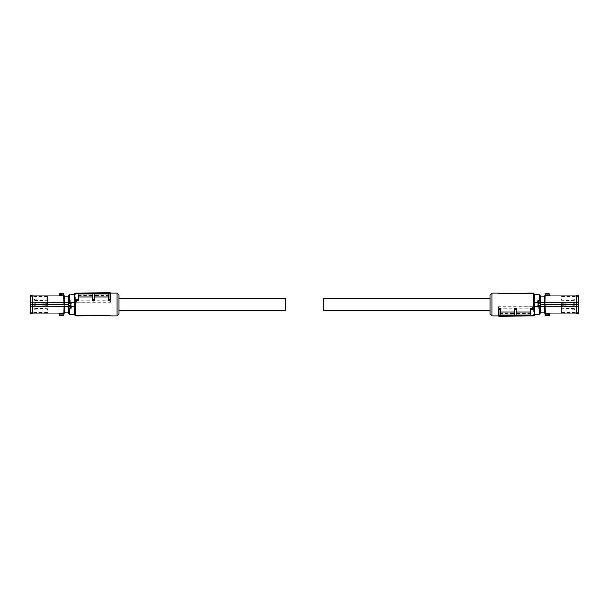 <?xml version="1.0" encoding="UTF-8"?>
<svg xmlns="http://www.w3.org/2000/svg" width="609" height="609" viewBox="0 0 609 609"><rect width="100%" height="100%" fill="white"/><g stroke="black" fill="none" stroke-linecap="round" stroke-linejoin="round"><path stroke-width="0.46" stroke-dasharray="3.04 2.28" d="M34.599 299.803L34.599 299.24L34.599 299.803M36.114 299.811L36.114 298.836L36.114 299.811M47.433 299.75L47.433 300.724L47.433 299.75M34.599 304.515L34.599 303.96L34.599 304.515M36.114 304.53L36.114 303.556L36.114 304.53M47.433 304.47L47.433 305.444L47.433 304.47M34.599 309.235L34.599 308.679L34.599 309.235M36.114 309.25L36.114 308.276L36.114 309.25M47.433 309.189L47.433 310.164L47.433 309.189M76.506 315.782L110.473 316.147M75.562 316.01L75.562 292.99M117.08 316.01L117.08 292.99M75.562 293.028L75.562 293.736L78.394 293.736L78.394 295.723L92.545 295.723L92.545 293.736L94.433 293.736L94.433 295.723L108.585 295.723L108.585 293.576L94.433 293.576L94.433 295.723M108.585 293.736L108.585 292.739L110.001 292.731L110.001 293.736L108.585 293.736L108.585 295.723M110.001 293.736L110.473 293.934M94.433 300.412L94.433 294.908L108.585 294.908L108.585 300.412M78.394 300.412L78.394 294.908L92.545 294.908L92.545 300.412M76.506 302.209L110.473 302.209L110.473 300.732L110.473 301.843L76.506 302.209L76.506 300.838L110.473 300.838M74.618 315.066L74.618 293.036L78.394 293.005L78.394 295.723M118.968 294.878L118.968 314.122M75.562 293.736L74.618 294.474M78.394 293.736L78.394 293.005L92.545 292.883L92.545 295.723M78.394 293.576L92.545 293.576M108.585 293.576L108.585 292.739L92.545 292.883L92.545 293.736M110.001 292.731L110.473 293.203L110.001 292.731M76.993 301.965L76.993 300.77L110.473 300.732M76.993 300.77L76.506 300.838M68.954 306.198L71.215 306.198L71.215 303.153M71.215 305.847L68.954 305.703L71.215 305.703L71.215 302.802L70.842 306.677L74.618 306.677L74.618 314.48L74.618 294.52L74.618 302.323L71.299 302.323L70.758 300.115L69.327 300.115L68.954 301.158L68.954 295.723L68.954 304.5L68.954 303.427L68.383 303.427L68.383 296.195L68.383 303.427L68.383 296.195L68.855 295.723M72.159 314.533L74.047 314.434L72.159 314.571M72.159 294.429L74.047 294.566M68.954 306.289L68.954 313.277L68.954 302.802L71.215 302.802L71.299 302.323M70.933 302.802L68.954 302.711L68.954 301.158M68.954 302.711L71.215 302.802M72.159 294.467L74.047 294.467M71.283 302.711L71.025 300.382M68.855 313.277L68.383 312.805L68.383 305.573L68.383 312.805L64.09 312.805L64.09 302.764L68.383 302.764M68.954 305.573L68.383 305.573L68.383 306.236L64.09 306.236M68.954 304.5L64.097 304.5M68.383 312.805L68.383 306.236M68.383 296.195L64.09 296.195L64.09 302.764M34.142 304.934L35.482 306.304L36.296 306.121L35.116 304.934L34.142 304.934L34.142 304.5L34.957 304.5L36.274 306.304L39.326 306.761L63.861 306.769L38.474 306.769L63.724 306.769L63.922 304.5L63.884 315.652M64.059 313.361L64.021 313.978M63.922 304.5L63.861 302.231L38.474 302.231L35.482 302.696L34.142 304.066L34.957 304.066L34.957 304.5L63.732 304.5L63.861 302.231M63.884 293.348L64.059 302.079L32.338 302.056L32.338 295.159M64.021 295.022L64.059 295.639L64.021 295.022M63.93 315.028L63.701 315.827M64.059 306.921L63.876 313.528L59.933 313.528L59.933 313.962L63.831 313.962L63.739 315.02L59.971 315.02L60.253 315.744L59.507 315.081L59.971 314.982L59.933 313.962L59.476 314.297M64.067 306.578L32.338 306.944L32.338 302.056L30.45 302.125L30.45 313.338M63.93 293.972L63.831 295.038L59.933 295.038L59.933 295.472L63.876 295.472L63.876 302.239M63.884 293.431L63.739 293.98L59.971 293.98L60.253 293.173M32.338 313.841L32.338 306.944L30.45 306.875M59.469 314.168L58.997 313.719L59.933 313.528M60.253 315.827L63.884 315.569M34.142 304.066L34.142 304.5L30.45 304.5C30.45 294.208 30.45 294.208 30.45 304.5C30.45 294.208 30.45 294.208 30.45 304.5C30.45 314.792 30.45 314.792 30.45 304.5C30.45 314.792 30.45 314.792 30.45 304.5M35.482 306.304L38.474 306.769M45.028 306.769L45.028 302.422L63.724 302.231L38.474 302.231M59.971 314.982L59.507 315.081M45.028 302.231L36.274 302.696L35.116 304.066L36.296 302.879L39.334 302.422M30.45 302.125L30.45 295.662M58.997 295.281L59.933 295.038L59.971 293.98L59.507 293.919L60.253 293.256L63.701 293.173M59.507 293.919L59.971 294.018M35.482 302.696L36.296 302.879M47.433 304.5L47.433 296.674L47.433 304.5M118.968 304.5L118.968 310.636L118.968 304.5C118.968 296.583 118.968 296.583 118.968 304.5C118.968 296.583 118.968 296.583 118.968 304.5M285.629 304.5C285.629 296.583 285.629 296.583 285.629 304.5L285.629 310.636M574.401 309.197L574.401 309.76L574.401 309.197M572.886 309.189L572.886 310.164L572.886 309.189M561.567 309.25L561.567 308.276L561.567 309.25M574.401 304.485L574.401 305.04L574.401 304.485M572.886 304.47L572.886 305.444L572.886 304.47M561.567 304.53L561.567 303.556L561.567 304.53M574.401 299.765L574.401 300.321L574.401 299.765M572.886 299.75L572.886 300.724L572.886 299.75M561.567 299.811L561.567 298.836L561.567 299.811M532.494 293.218L498.527 292.853M533.438 292.99L533.438 316.01M491.92 292.99L491.92 316.01M533.438 315.972L533.438 315.264L530.606 315.264L530.606 313.277L516.455 313.277L516.455 315.264L514.567 315.264L514.567 313.277L500.415 313.277L500.415 315.424L514.567 315.424L514.567 313.277M500.415 315.264L500.415 316.261L498.999 316.269L498.999 315.264L500.415 315.264L500.415 313.277M498.999 315.264L498.527 315.066M514.567 308.588L514.567 314.092L500.415 314.092L500.415 308.588M530.606 308.588L530.606 314.092L516.455 314.092L516.455 308.588M532.494 306.791L498.527 306.791L498.527 308.268L498.527 307.157L532.494 306.791L532.494 308.162L498.527 308.162M534.382 293.934L534.382 315.964L530.606 315.995L530.606 313.277M490.032 314.122L490.032 294.878M533.438 315.264L534.382 314.526M530.606 315.264L530.606 315.995L516.455 316.117L516.455 313.277M530.606 315.424L516.455 315.424M500.415 315.424L500.415 316.261L516.455 316.117L516.455 315.264M498.999 316.269L498.527 315.797L498.999 316.269M532.007 307.035L532.007 308.23L498.527 308.268M532.007 308.23L532.494 308.162M540.046 302.802L537.785 302.802L537.785 305.847M537.785 303.153L540.046 303.297L537.785 303.297L537.785 306.198L538.158 302.323L534.382 302.323L534.382 294.52L534.382 314.48L534.382 306.677L537.701 306.677L538.242 308.885L539.673 308.885L540.046 307.842L540.046 314.099M536.841 294.467L534.953 294.566L536.841 294.429M536.841 314.571L534.953 314.434M540.046 302.711L540.046 295.723L540.046 306.198L537.785 306.198L537.701 306.677M538.067 306.198L540.046 306.289L540.046 307.842M540.046 306.289L537.785 306.198M540.145 295.723L540.617 296.195L540.617 303.427L540.617 302.764L544.91 302.764L544.91 306.236L540.617 306.236L540.046 304.5L540.046 313.277M536.841 314.533L534.953 314.533M537.717 306.289L537.975 308.618M540.046 303.427L540.617 303.427L540.617 296.195L544.91 296.195L544.91 302.764M540.046 304.5L544.903 304.5M540.617 306.236L540.617 312.805L540.617 305.573L540.617 312.805L540.145 313.277M540.617 296.195L540.617 302.764M540.617 312.805L544.91 312.805L544.91 306.236M574.858 304.066L573.518 302.696L572.704 302.879L573.884 304.066L574.858 304.066L574.858 304.5L574.043 304.5L572.726 302.696L569.674 302.239L545.139 302.231L570.526 302.231L545.276 302.231L545.078 304.5L545.116 293.348M544.941 295.639L545.169 295.038L544.941 295.639M545.078 304.5L545.139 306.769L570.526 306.769L573.518 306.304L574.858 304.934L574.043 304.934L574.043 304.5L545.268 304.5L545.139 306.769M545.116 315.652L544.941 306.921L576.662 306.944L576.662 313.841M544.979 313.978L544.941 313.361L544.979 313.978M545.07 293.972L545.299 293.173M544.941 302.079L545.124 295.472L549.067 295.472L549.067 295.038L545.169 295.038L545.261 293.98L549.029 293.98L548.747 293.256L549.493 293.919L549.029 294.018L549.067 295.038L549.524 294.703M544.933 302.422L576.662 302.056L576.662 306.944L578.55 306.875L578.55 295.662M545.07 315.028L545.169 313.962L549.067 313.962L549.067 313.528L545.124 313.528L545.124 306.761M545.116 315.569L545.261 315.02L549.029 315.02L548.747 315.827M576.662 295.159L576.662 302.056L578.55 302.125M548.747 293.173L545.116 293.431M574.858 304.934L574.858 304.5L578.55 304.5C578.55 314.792 578.55 314.792 578.55 304.5C578.55 314.792 578.55 314.792 578.55 304.5C578.55 294.208 578.55 294.208 578.55 304.5C578.55 294.208 578.55 294.208 578.55 304.5M573.518 302.696L570.526 302.231M563.972 302.231L563.972 306.578L545.276 306.769L570.526 306.769M550.003 295.281L549.531 294.832M549.029 294.018L549.493 293.919M563.972 306.769L572.726 306.304L573.884 304.934L572.704 306.121L569.666 306.578M578.55 306.875L578.55 313.338M550.003 313.719L549.067 313.962L549.029 315.02L549.493 315.081L548.747 315.744L545.299 315.827M549.493 315.081L549.029 314.982M573.518 306.304L572.704 306.121M561.567 304.5L561.567 312.326L561.567 304.5M490.032 304.5L490.032 298.364L490.032 304.5C490.032 312.417 490.032 312.417 490.032 304.5C490.032 312.417 490.032 312.417 490.032 304.5M323.371 304.5C323.371 312.417 323.371 312.417 323.371 304.5L323.371 298.364M69.327 314.48L69.327 306.464L70.842 306.677M69.327 300.115L69.327 294.52M70.842 306.053L71.025 306.456M70.72 302.802L70.758 300.115M71.078 305.634L69.091 305.634M39.334 306.578L36.296 306.121M35.116 304.934L35.116 304.066M539.673 294.52L539.673 302.536L538.158 302.323M539.673 308.885L539.673 314.48M538.158 302.947L537.975 302.544M538.28 306.198L538.242 308.885M537.922 303.366L539.909 303.366M569.666 302.422L572.704 302.879M573.884 304.066L573.884 304.934M34.599 299.24L47.433 298.836M34.599 300.321L47.433 300.724M34.599 303.96L47.433 303.556L34.599 303.96M34.599 305.04L47.433 305.444L34.599 305.04M34.599 308.679L47.433 308.276M34.599 309.76L47.433 310.164M76.97 316.01L110.473 316.01M80.586 292.99L110.427 292.99M74.618 293.934L75.516 293.028M47.433 296.674L30.45 296.522M47.433 312.326L30.45 312.478M574.401 309.76L561.567 310.164M574.401 308.679L561.567 308.276M574.401 305.04L561.567 305.444L574.401 305.04M574.401 303.96L561.567 303.556L574.401 303.96M574.401 300.321L561.567 300.724M574.401 299.24L561.567 298.836M532.03 292.99L498.527 292.99M528.414 316.01L498.573 316.01M534.382 315.066L533.484 315.972M561.567 312.326L578.55 312.478M561.567 296.674L578.55 296.522"/><path stroke-width="0.91" d="M110.473 315.835L110.473 315.416L76.506 315.416L76.993 316.025L110.473 315.835L76.993 316.025M110.001 300.412L110.473 299.209L110.473 293.203L110.473 299.933L108.585 300.412L108.585 299.415L110.001 299.4L110.001 293.203L110.473 293.203L110.001 292.731L110.001 293.203L74.618 293.508L74.618 301.151L75.562 300.412L75.562 316.01L76.97 316.01M110.427 292.99L117.08 292.99L117.08 316.01L110.473 316.01M76.506 315.416L76.993 315.69M94.433 297.055L108.585 297.055M75.562 300.412L78.394 300.412L78.394 294.908L92.545 294.908L92.545 300.412L94.433 300.412L94.433 294.908L108.585 294.908L108.585 299.415M78.394 297.055L92.545 297.055M74.618 301.151L74.618 315.066L75.562 316.01M117.08 316.01L118.968 314.122L118.968 294.878L117.08 292.99M110.473 299.209L110.473 299.933M92.545 299.552L94.433 299.537M74.618 299.712L78.394 299.681M74.618 293.508L74.618 293.036L110.001 292.731A0.472 0.472 0 0 1 110.473 293.203M71.299 306.677L74.618 306.677L74.618 302.323L70.842 302.323L71.025 308.618L69.327 308.885L68.954 307.842L68.954 314.099L72.159 314.48M74.047 314.48L74.618 314.48M72.159 314.533L74.047 314.533M70.933 306.198L68.954 306.289L68.954 294.901L74.618 294.52M71.215 306.198L68.954 306.198M71.283 306.289L71.025 308.618M68.954 314.099L68.954 307.842M74.047 294.429L72.159 294.467L74.047 294.429M69.418 302.993L70.751 302.993L69.418 302.993M68.954 294.901L68.954 303.427L68.383 303.427L68.383 302.764L64.09 302.764L64.067 306.578M68.954 313.277L68.383 312.805L68.383 305.573L68.954 305.573M68.954 295.723L68.383 296.195L68.383 302.764M68.954 304.5L64.097 304.5L64.09 306.236L68.383 306.236M64.09 306.236L64.09 312.805L68.383 312.805M30.45 306.875L30.45 313.338L32.338 313.841L32.338 306.944L30.45 306.875L30.45 295.662L32.338 295.159L32.338 302.056L63.869 302.056L63.899 304.5L32.338 304.5L32.338 306.944L64.059 306.921L64.021 313.978M64.067 302.422L63.831 313.962L58.997 313.719L59.933 313.962L59.971 315.02L63.739 315.02L63.701 315.744L60.253 315.744L59.971 315.02L59.507 315.081L60.253 315.827L59.499 315.097L59.971 314.982M64.09 302.764L64.09 296.195L68.383 296.195M64.135 296.195L63.701 293.256L63.876 302.056L64.059 295.639M64.135 312.805L63.701 315.827L60.253 315.827M63.884 293.348L60.253 293.173L59.469 294.832L64.021 295.022M63.701 293.173L60.253 293.256L59.971 293.98L63.739 293.98L63.876 295.472L58.997 295.281L59.933 295.472L59.971 294.018L58.997 295.281M30.45 302.125L32.338 302.056L32.338 304.5L30.45 304.5M32.338 313.841L58.997 313.841L59.499 314.982L59.469 314.168M59.971 294.018L59.507 293.919L60.253 293.173M118.968 310.636L285.629 310.636L285.629 304.5C285.629 296.583 285.629 296.583 285.629 304.5M498.527 293.165L498.527 293.584L532.494 293.584L532.007 292.975L498.527 293.165L532.007 292.975M498.999 308.588L498.527 309.791L498.527 315.797L498.527 309.067L500.415 308.588L500.415 309.585L498.999 309.6L498.999 315.797L498.527 315.797L498.999 316.269L498.999 315.797L534.382 315.492L534.382 307.849L533.438 308.588L533.438 292.99L532.03 292.99M498.573 316.01L491.92 316.01L491.92 292.99L498.527 292.99M532.494 293.584L532.007 293.31M514.567 311.945L500.415 311.945M533.438 308.588L530.606 308.588L530.606 314.092L516.455 314.092L516.455 308.588L514.567 308.588L514.567 314.092L500.415 314.092L500.415 309.585M530.606 311.945L516.455 311.945M534.382 307.849L534.382 293.934L533.438 292.99M491.92 292.99L490.032 294.878L490.032 314.122L491.92 316.01M498.527 309.791L498.527 309.067M516.455 309.448L514.567 309.463M534.382 309.288L530.606 309.319M534.382 315.492L534.382 315.964L498.999 316.269A0.472 0.472 0 0 1 498.527 315.797M537.701 302.323L534.382 302.323L534.382 306.677L538.158 306.677L537.975 300.382L539.673 300.115L540.046 301.158L540.046 294.901L536.841 294.52M534.953 294.52L534.382 294.52M536.841 294.467L534.953 294.467M536.841 314.533L534.382 314.48M538.067 302.802L540.046 302.711L540.046 314.099L536.841 314.48M537.785 302.802L540.046 302.802M537.717 302.711L537.975 300.382M540.046 294.901L540.046 301.158M539.582 306.007L538.249 306.007L539.582 306.007M544.91 306.236L544.91 312.805L540.191 312.805L540.046 313.277L540.046 305.573L540.617 305.573L540.617 306.236L544.91 306.236L544.933 302.422M540.046 295.723L540.617 296.195L540.617 303.427L540.046 303.427M540.046 304.5L544.903 304.5L544.91 302.764L540.617 302.764M544.91 302.764L544.91 296.195L540.617 296.195M578.55 302.125L578.55 295.662L576.662 295.159L576.662 302.056L578.55 302.125L578.55 313.338L576.662 313.841L576.662 306.944L545.131 306.944L545.101 304.5L576.662 304.5L576.662 302.056L544.941 302.079L544.979 295.022M544.933 306.578L545.169 295.038L550.003 295.281L544.941 295.639M540.617 312.805L540.617 306.236M544.865 312.805L545.299 315.744L545.124 306.944L544.941 313.361M544.865 296.195L545.299 293.256L545.261 293.98L549.029 293.98L548.747 293.173L550.003 295.281M545.116 293.348L548.747 293.173M545.116 315.652L548.747 315.827L549.531 314.168L544.979 313.978M545.299 315.827L548.747 315.744L549.029 315.02L545.261 315.02L545.124 313.528L550.003 313.719L549.067 313.528L549.029 314.982L550.003 313.719M578.55 306.875L576.662 306.944L576.662 304.5L578.55 304.5M549.029 294.018L549.067 295.038L549.531 294.832M576.662 295.159L550.003 295.159L548.747 293.256L545.299 293.173M549.029 314.982L549.493 315.081L548.747 315.827M490.032 298.364L323.371 298.364L323.371 304.5C323.371 312.417 323.371 312.417 323.371 304.5M69.327 308.885L69.327 314.48M69.327 294.52L69.327 302.536L70.842 302.536L70.842 302.947M70.72 306.198L70.758 308.885M69.091 303.366L71.078 303.366M64.059 313.361L59.933 313.528M539.673 300.115L539.673 294.52M539.673 314.48L539.673 306.464L538.158 306.464L538.158 306.053M538.28 302.802L538.242 300.115M539.909 305.634L537.922 305.634M75.562 292.99L80.586 292.99M32.338 295.159L58.997 295.159L59.476 294.703M285.629 298.364L118.968 298.364M533.438 316.01L528.414 316.01M576.662 313.841L550.003 313.841L549.524 314.297M323.371 310.636L490.032 310.636"/></g></svg>
